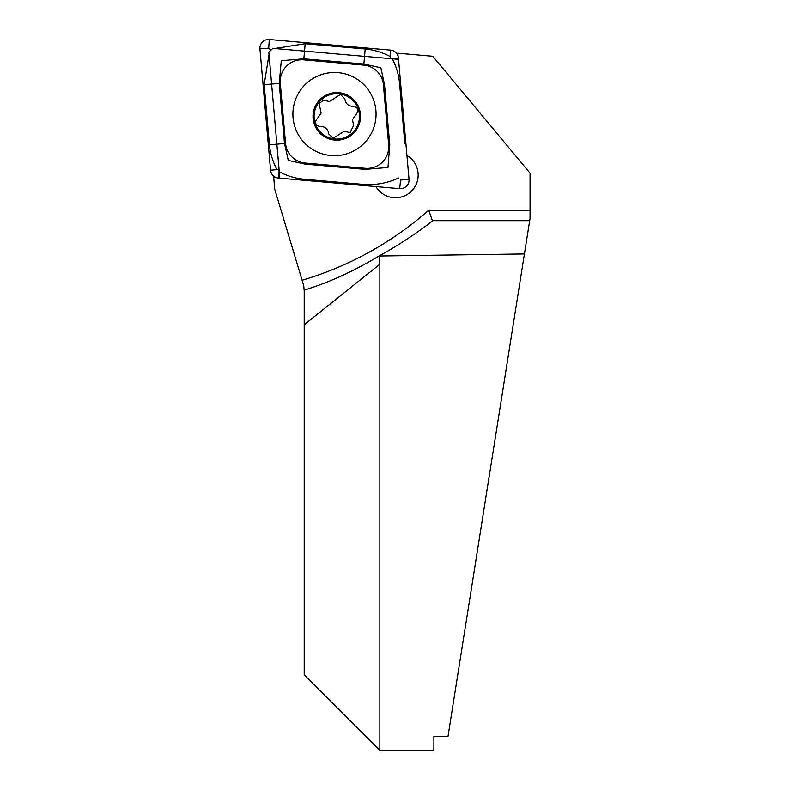 <?xml version="1.0" encoding="UTF-8"?>
<svg xmlns="http://www.w3.org/2000/svg" width="790" height="790" viewBox="0 0 790 790"><rect width="100%" height="100%" fill="white"/><g stroke="black" fill="none" stroke-linecap="round" stroke-linejoin="round"><path stroke-width="1.19" d="M418.167 175.054A22.693 22.683 90 0 1 375.961 186.598A22.693 22.683 90 0 0 417.377 180.989A22.693 22.683 90 0 0 406.939 155.462A22.693 22.683 90 0 1 418.167 175.054M379.852 264.235L379.852 750.5L304.209 674.857L304.209 290.078C328.541 282.731 353.476 271.375 379.022 256.019L379.852 264.235L304.209 324.749M488.556 480.35L524.422 253.955L379.022 256.019C397.479 245.838 415.145 234.284 432.002 221.348L432.367 220.677L428.733 210.199L530.06 210.199L530.06 218.336L448.019 736.3L433.888 736.3L433.888 750.5L379.852 750.5M304.209 290.779L303.755 285.753L274.742 189.274L273.705 177.375L276.283 177.602M432.002 221.348L432.367 220.677L529.685 220.677M530.06 210.199L530.06 173.168L432.762 56.258L397.805 53.197L397.143 54.155M274.525 176.743L273.705 177.375M398.071 56.199L397.805 53.197M279.818 177.908L268.837 52.298L272.807 48.328L398.338 59.319M338.11 72.641A41.603 41.574 -90 0 0 292.942 112.269A41.603 41.574 -90 0 0 334.486 155.689A41.603 41.574 -90 0 0 376.02 115.903A41.603 41.574 -90 0 0 338.11 72.641M285.555 143.405A21.616 21.597 -90 0 0 305.187 163.046L365.266 168.31A21.616 21.597 -90 0 0 388.67 144.896L383.417 84.777A21.616 21.597 -90 0 0 363.775 65.126L303.696 59.862A21.616 21.597 -90 0 0 280.292 83.276L285.555 143.405L284.499 143.494L288.301 160.4L305.118 164.123L305.187 163.046M270.555 170.196A8.641 8.641 -90 0 0 278.406 178.056L399.661 188.672A8.641 8.641 -90 0 0 409.022 179.31L398.417 57.976A8.641 8.641 -90 0 0 390.556 50.116L269.301 39.5A8.641 8.641 -90 0 0 259.94 48.861L270.555 170.196L277.053 169.643C272.846 161.93 270.299 153.655 269.439 144.817L264.176 84.688L269.025 54.401M270.832 50.185L268.719 48.111L269.301 39.5M274.792 48.496L305.128 43.717L365.207 48.98C374.045 49.839 382.35 52.347 390.132 56.495L390.448 58.253L392.166 58.529C396.244 66.242 398.713 74.517 399.572 83.355L404.826 143.484M398.555 177.987C387.712 183.073 376.149 185.225 363.884 184.455L303.795 179.192C294.966 178.333 286.731 175.824 279.087 171.677L278.84 169.919L277.053 169.643M305.118 164.123L365.197 169.386L387.989 167.47L389.766 144.797L384.513 84.678L380.869 67.772L363.894 64.049L303.814 58.786L281.279 60.702L279.245 83.375L280.292 83.276M319.901 126.43L320.523 126.39C325.401 126.607 328.136 129.125 328.749 133.945L333.183 138.27L344.302 131.199L350.079 132.671L353.604 125.472L352.498 119.616L356.023 114.56C359.341 110.274 358.354 107.539 353.071 106.364C348.242 106.146 345.497 103.628 344.835 98.809L340.372 94.484L329.321 101.555L323.485 100.093L319.121 103.648L321.125 113.138L315.526 121.087C315.388 124.563 317.047 126.331 320.523 126.39L320.977 126.38M331.978 139.662A23.769 23.759 -90 0 0 360.043 121.176A23.769 23.759 -90 0 0 341.576 93.092A23.769 23.759 -90 0 0 313.502 111.578A23.769 23.759 -90 0 0 331.978 139.662M353.683 106.324L352.626 106.374M358.986 120.959A22.693 22.683 -90 0 0 341.349 94.158A22.693 22.683 -90 0 0 314.558 111.795A22.693 22.683 -90 0 0 332.195 138.606A22.693 22.683 -90 0 0 358.986 120.959M302.096 280.252A334.99 334.782 -90 0 0 428.733 210.199M390.132 56.495L390.556 50.116M392.166 58.529L398.417 57.976M399.661 188.672L400.589 180.061L409.022 179.31M268.719 48.111L259.94 48.861M279.087 171.677L278.406 178.056M264.176 84.688L279.245 83.375L284.499 143.494L269.439 144.817M305.128 43.717A15.129 0.523 -85 0 1 303.814 58.786L303.696 59.862M365.207 48.98L363.775 65.126M384.513 84.678L383.417 84.777M389.766 144.797L388.67 144.896M365.197 169.386L365.266 168.31"/></g></svg>
